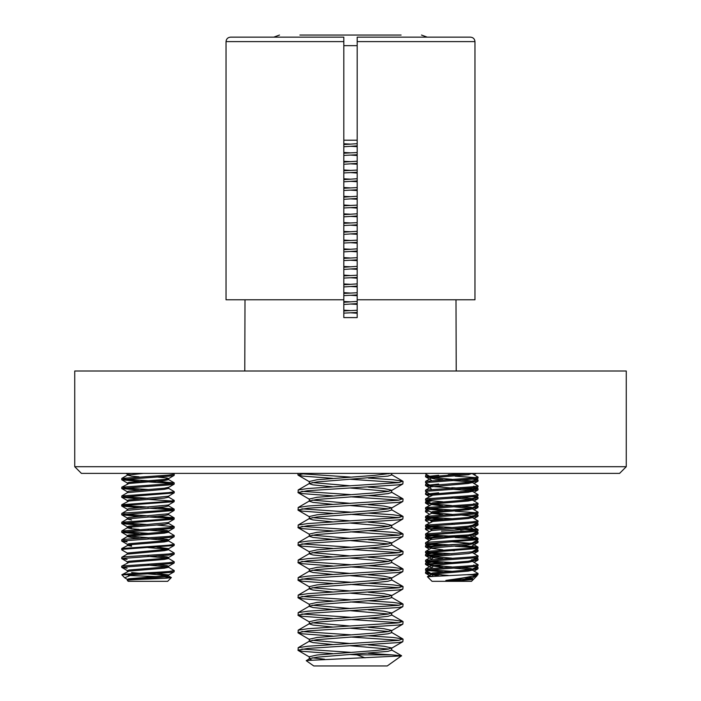 <?xml version="1.0" encoding="UTF-8"?>
<svg xmlns="http://www.w3.org/2000/svg" width="701" height="701" viewBox="0 0 701 701"><rect width="100%" height="100%" fill="white"/><g stroke="black" fill="none" stroke-linecap="round" stroke-linejoin="round"><path stroke-width="1.05" d="M619.588 473.385L81.412 473.385L74.735 466.708L626.265 466.708L619.588 473.385M74.735 466.708L74.735 371.004L626.265 371.004L626.265 466.708M456 299.783L456.211 371.004M357.177 299.783L357.177 37.153L470.502 37.153C473.201 37.416 474.691 38.897 474.963 41.604L474.963 299.783L357.177 299.783L357.177 317.588L343.823 317.588L343.823 41.604L226.037 41.604L226.037 299.783L343.823 299.783M245 299.783L244.789 371.004M357.177 37.153L357.177 41.604L474.963 41.604M437.082 37.153L470.502 37.153M226.037 41.604C226.318 38.897 227.799 37.416 230.498 37.153L343.823 37.153L343.823 41.604M343.823 41.596L343.823 37.153M472.22 578.789L473.306 579.499L471.484 581.331L432.053 581.331L427.444 576.721L472.658 574.399L478.056 573.479L472.22 570.027M473.306 579.499L461.608 580.454L445.845 580.454L449.061 579.946C463.431 578.036 473.026 576.31 477.837 574.759L478.056 573.479M461.608 580.454L472.36 578.956L472.36 577.861L468.303 576.993M470.835 578.421L464.088 577.668M445.845 580.454L468.137 578.781L472.36 577.861M438.844 575.81L431.176 574.575L432.754 574.031L468.137 571.113L472.36 570.193L472.36 569.098L470.783 568.555L460.706 567.53M470.835 569.659L454.414 568.187M431.176 574.575L431.176 573.479L432.754 572.936L468.137 570.018L472.36 569.098M449.122 563.806L468.137 562.351L472.36 561.431L472.36 560.336L468.137 561.256L432.754 564.174L431.176 564.717L431.176 565.812L449.122 563.806M442.866 558.618L435.4 557.97L431.176 557.05L432.754 556.506L468.137 553.588L472.36 552.668L472.36 551.661M431.176 557.05L431.176 555.954L432.754 555.411L472.211 551.748L477.933 548.427L477.942 547.06L460.671 545.474M442.83 554.386L425.603 552.809L425.595 551.442L431.317 548.121L468.137 544.826L472.36 543.906L472.36 542.898M470.835 543.371L451.768 541.733M431.176 548.2L431.176 547.192L432.754 546.649L472.211 542.986L477.933 539.665L477.942 538.298L460.671 536.712M449.122 537.518L468.137 536.063L472.36 535.143L472.36 534.048L468.137 534.968L432.754 537.886L431.176 538.429L431.176 539.525L449.122 537.518M442.83 536.861L425.603 535.284L425.595 533.917L431.317 530.596L468.137 527.301L472.36 526.381L472.36 525.286L468.137 526.206L432.754 529.124L431.176 529.667L431.176 530.675M442.83 528.098L425.603 526.521L425.595 525.154L432.754 521.456L468.137 518.538L472.36 517.618L472.36 516.523L470.783 515.98L460.706 514.955M431.176 521.912L431.176 520.904L432.754 520.361L468.137 517.443L472.36 516.523M442.83 519.336L425.603 517.759L425.595 516.392L432.754 512.694L468.137 509.776L472.36 508.856L472.36 507.761L470.783 507.217L460.706 506.192M470.835 508.321L454.414 506.849M431.176 513.15L431.176 512.142L432.754 511.599L468.137 508.681L472.36 507.761M442.83 510.573L425.603 508.996L425.595 507.629L432.754 503.931L468.137 501.013L472.36 500.093L472.36 498.998L470.783 498.455L460.706 497.43M470.835 499.559L451.768 497.92M431.176 504.387L431.176 503.379L432.754 502.836L468.137 499.918L472.36 498.998M442.83 501.811L425.603 500.234L425.595 498.867L432.754 495.169L468.137 492.251L472.36 491.331L472.36 490.236L470.783 489.692L460.706 488.667M470.835 490.796L451.768 489.158M431.176 495.625L431.176 494.617L432.754 494.074L468.137 491.156L472.36 490.236M431.325 494.792L425.481 491.331L425.595 490.104L431.317 486.783L468.137 483.488L472.36 482.568L472.36 481.473L470.783 480.93L460.706 479.905M470.835 482.034L451.768 480.395M431.176 486.862L431.176 485.854L432.754 485.311L468.137 482.393L472.36 481.473M442.866 479.756L435.4 479.107L431.176 478.187L432.754 477.644L468.137 474.726L472.36 473.385M431.176 478.1L431.176 477.092L432.754 476.549L470.152 473.385M448.377 575.46L432.701 574.04M442.866 567.381L431.176 565.812M451.768 566.925L432.701 565.278M451.768 558.162L432.701 556.515M454.414 550.662L451.768 550.495M442.866 549.856L431.176 548.287M454.414 533.137L451.768 532.97M454.414 524.374L451.768 524.208M454.414 515.612L451.768 515.445M442.866 514.806L431.176 513.237M451.768 514.35L432.701 512.703M442.866 506.043L431.176 504.475M451.768 505.587L432.701 503.94M451.768 488.062L432.701 486.415M451.768 479.3L432.701 477.653M431.325 486.03L425.603 482.709L425.595 481.342L472.658 478.012L478.056 477.092L472.22 473.639M425.481 482.568L472.658 479.107L477.933 478.327L478.056 477.092M476.102 477.653L455.142 476.181M425.595 490.104L472.658 486.774L478.056 485.854L472.22 482.402M425.481 491.331L472.658 487.87L477.933 487.09L478.056 485.854M425.595 498.867L472.658 495.537L478.056 494.617L472.22 491.164M425.481 500.093L472.658 496.632L477.933 495.852L478.056 494.617M425.595 507.629L472.658 504.299L478.056 503.379L472.22 499.927M425.481 508.856L472.658 505.395L477.933 504.615L478.056 503.379M425.595 516.392L472.658 513.062L478.056 512.142L472.22 508.689M425.481 517.618L472.658 514.157L477.933 513.377L478.056 512.142M476.102 512.703L455.142 511.231M425.595 525.154L472.658 521.824L478.056 520.904L472.22 517.452M425.481 526.381L472.658 522.92L477.933 522.14L478.056 520.904M425.595 533.917L472.658 530.587L477.942 529.535L460.671 527.949M425.481 535.143L472.658 531.682L477.933 530.902L478.056 529.667M476.102 530.228L455.142 528.756M442.83 545.623L425.603 544.046L425.595 542.679L427.505 542.267L472.658 539.349L478.056 538.429M425.481 543.906L477.933 539.665M476.102 538.99L455.142 537.518M425.595 551.442L472.658 548.112L478.056 547.192M425.481 552.668L477.933 548.427M476.102 547.753L455.142 546.281M442.83 563.148L425.603 561.571L425.595 560.204L472.658 556.874L478.056 555.954L472.22 552.502M425.481 561.431L472.658 557.97L477.933 557.19L478.056 555.954M442.83 571.911L425.603 570.334L425.595 568.967L472.658 565.637L478.056 564.717L472.22 561.264M425.481 570.193L472.658 566.732L477.933 565.952L478.056 564.717M431.325 477.267L425.603 473.946L426.672 473.385M451.768 509.969L427.435 508.321M451.768 518.731L427.435 517.084M451.768 527.494L427.435 525.846M451.768 536.256L427.435 534.609M451.768 545.019L427.435 543.371M451.768 553.781L427.435 552.134M451.768 562.544L427.435 560.896M451.768 571.306L427.435 569.659M467.628 574.759L477.837 574.759M475.83 575.495L477.013 575.801L472.097 576.345M431.369 576.204L432.754 575.854M431.176 568.187L431.176 567.635L432.754 567.091M431.176 559.424L431.176 558.872L432.754 558.329M462.064 491.699L460.706 491.585M472.36 537.518L472.36 536.966L470.783 536.423M441.472 531.13L465.727 529.351M471.344 528.668L472.36 528.203L470.783 527.66M471.344 481.035L478.056 480.01L472.544 479.116M429.95 476.47L427.435 476.189M431.176 477.67L425.603 476.864L425.595 475.497L427.557 475.085M425.481 476.724L438.624 475.269M471.344 489.797L478.056 488.772L472.544 487.878M429.95 485.232L427.435 484.952M431.176 486.433L425.603 485.627L425.595 484.26L427.557 483.848M476.102 489.333L464.912 488.413M455.326 487.878L451.768 487.694M442.83 487.204L434.524 486.678M425.481 485.486L438.624 484.032M471.344 498.56L478.056 497.535L472.544 496.641M431.176 495.195L425.603 494.389L425.595 493.022L427.557 492.61M425.481 494.249L438.624 492.794M431.176 503.958L425.481 503.011L425.595 501.785L430.992 501.022M425.481 503.011L429.143 502.284M429.45 514.148L425.481 511.774L425.595 510.547L427.557 510.135M425.481 511.774L429.143 511.047M429.45 522.911L425.603 520.677L425.481 519.441L430.992 518.547M425.481 520.536L438.624 519.082M464.912 531.13L460.671 530.876M429.45 531.673L425.603 529.439L425.481 528.203L430.992 527.31M425.481 529.299L438.624 527.844M432.193 537.991L427.435 537.527M431.176 539.008L425.481 538.061L425.595 536.835L430.992 536.072M425.481 538.061L438.624 536.607M432.193 546.754L427.435 546.289M431.176 547.77L425.481 546.824L425.595 545.597L430.992 544.835M425.481 546.824L438.624 545.369M471.344 559.897L478.056 558.872L472.544 557.978M432.193 555.516L427.435 555.052M431.176 556.533L425.481 555.586L425.595 554.36L430.992 553.597M476.032 559.424L474.393 559.24M425.481 555.586L438.624 554.132M473.587 568.476L478.056 567.635L475.979 567.091M429.95 564.095L427.435 563.814M431.176 565.295L425.481 564.349L425.595 563.122L430.992 562.36M476.102 568.196L474.393 568.003M425.481 564.349L438.624 562.894M448.211 474.735L469.013 473.534M472.36 482.051L477.933 481.245L478.056 480.01M472.36 490.814L477.933 490.008L478.056 488.772M472.36 499.576L477.933 498.77L478.056 497.535M473.587 507.138L478.056 506.297L476.014 505.044M472.36 508.339L477.933 507.533L478.056 506.297M471.344 516.085L478.056 515.06L476.014 513.807M472.36 517.101L477.933 516.295L478.056 515.06M473.587 524.663L478.056 523.822L476.601 522.911M472.36 525.864L477.933 525.058L478.056 523.822M473.587 533.426L478.056 532.585L476.601 531.673M448.211 536.072L469.013 534.872M472.36 534.626L477.933 533.82L478.056 532.585M473.587 542.188L478.056 541.347L476.601 540.436M448.211 544.835L469.013 543.634M472.36 543.389L477.933 542.583L478.056 541.347M473.587 550.951L478.056 550.11L476.601 549.198M472.36 552.151L477.933 551.345L478.056 550.11M472.36 560.914L477.933 560.108L478.056 558.872M431.176 574.058L425.603 573.252L425.595 571.885L427.557 571.473M425.481 573.111L429.143 572.384M472.36 569.676L477.933 568.87L478.056 567.635M429.95 572.857L427.435 572.577M441.656 574.759L434.524 574.303M164.463 576.941L171.324 577.554L167.679 581.331L128.248 581.331L127.372 580.454C125.733 579.306 153.537 578.115 164.332 576.949L168.555 576.038L168.555 574.943L156.901 573.374M171.359 577.65L166.093 578.237C154.36 578.93 125.093 579.683 127.372 580.454M128.485 575.495L156.2 576.564M127.372 580.332L127.372 579.324L128.949 578.781L164.332 575.854L168.555 574.943M168.415 567.1L174.251 570.561L168.853 571.473C156.095 572.559 123.306 573.716 121.878 574.759L128.949 571.113L164.332 568.187L168.555 567.275L168.555 566.18L166.978 565.637L156.901 564.612M127.372 571.569L127.372 570.561L128.949 570.018L164.332 567.091L168.555 566.18M127.074 568.187L121.799 567.416L121.676 566.18L128.949 562.351L164.332 559.424L168.555 558.513L168.555 557.418L166.978 556.874L156.901 555.849M127.372 562.807L127.372 561.799L128.949 561.256L164.332 558.329L168.555 557.418M127.521 553.212L121.799 549.891L123.7 549.207L174.128 545.509L168.406 548.83L164.332 549.566L127.372 553.036L127.372 554.132L164.332 550.662L168.555 549.75L168.555 548.655L156.901 547.087M131.595 546.281L127.372 545.369M121.676 549.75L121.79 548.515L128.949 544.826L164.332 541.899L168.555 540.988L168.555 539.893L166.978 539.349L156.901 538.324M131.595 545.185L128.896 544.835M127.372 545.282L127.372 544.274L128.949 543.731L164.332 540.804L168.555 539.893M139.061 538.175L131.595 537.518L127.372 536.607L128.949 536.063L164.332 533.137L168.555 532.225L168.555 531.13L166.978 530.587L156.901 529.562M147.964 537.72L128.896 536.072M127.372 536.607L127.372 535.511L128.949 534.968L164.332 532.041L168.555 531.13M139.061 529.413L131.595 528.756L127.372 527.844L128.949 527.301L164.332 524.374L168.555 523.463L168.555 522.455M131.595 527.66L128.896 527.31M127.372 527.844L127.372 526.749L128.949 526.206L168.406 522.543L174.128 519.222L174.137 517.846L156.866 516.269M131.595 519.993L127.372 519.082M139.026 525.18L121.799 523.603L121.79 522.227L127.512 518.906L164.332 515.612L168.555 514.7L168.555 513.693M127.372 518.994L127.372 517.986L128.949 517.443L168.406 513.78L174.128 510.459L174.137 509.084L156.866 507.506M139.026 507.655L121.799 506.078L123.7 505.395L174.128 501.697L168.406 505.018L128.949 508.681L127.372 509.224L127.372 510.319L164.332 506.849L168.555 505.938L168.555 504.93M121.676 505.938L121.79 504.702L128.949 501.013L164.332 498.087L168.555 497.175L168.555 496.168M127.372 501.469L127.372 500.461L128.949 499.918L168.406 496.255L174.251 492.794L174.137 491.559L168.415 488.238M139.026 498.893L121.799 497.316L121.79 495.94L127.512 492.619L164.332 489.324L168.555 488.413L168.555 487.318L164.332 488.229L128.949 491.156L127.372 491.699L127.372 492.707M139.026 490.13L121.799 488.553L121.79 487.177L128.949 483.488L164.332 480.562L168.555 479.65L168.555 478.555L166.978 478.012L156.901 476.987M127.372 483.944L127.372 482.936L128.949 482.393L164.332 479.466L168.555 478.555M139.061 476.838L131.595 476.181L127.512 475.094L143.442 473.385M127.372 475.269L127.372 474.174L130.736 473.385M167.031 575.503L147.964 573.865M139.061 573.225L131.595 572.568M167.031 566.741L147.964 565.102M167.031 557.978L147.964 556.34M167.031 549.216L147.964 547.577M167.031 540.453L147.964 538.815M167.031 531.691L147.964 530.052M147.964 480.763L123.63 479.116M139.026 481.368L121.799 479.791L121.79 478.415L168.853 475.085L174.251 474.174L173.007 473.385M121.676 479.65L168.853 476.181L174.128 475.409L174.251 474.174M147.964 489.526L123.63 487.878M121.79 487.177L168.853 483.848L174.251 482.936L156.866 481.219M121.676 488.413L168.853 484.943L174.128 484.172L174.251 482.936M147.964 498.288L123.63 496.641M121.79 495.94L168.853 492.61L174.251 491.699M121.676 497.175L174.128 492.934M147.964 507.051L123.63 505.403M121.79 504.702L168.853 501.373L174.251 500.461L168.415 497M147.964 515.813L123.63 514.166M139.026 516.418L121.799 514.841L121.79 513.465L123.7 513.062L168.853 510.135L174.251 509.224M121.676 514.7L174.128 510.459M147.964 524.576L123.63 522.928M121.79 522.227L168.853 518.898L174.251 517.986M121.676 523.463L174.128 519.222M147.964 533.338L123.63 531.691M139.026 533.943L121.799 532.366L121.79 530.99L168.853 527.66L174.251 526.749L156.866 525.031M121.676 532.225L168.853 528.756L174.128 527.984L174.251 526.749M127.074 540.804L123.63 540.453M127.074 541.899L121.799 541.128L121.79 539.752L123.7 539.349L168.853 536.423L174.251 535.511L168.415 532.05M121.676 540.988L168.853 537.518L174.128 536.747L174.251 535.511M121.79 548.515L168.853 545.185L174.251 544.274L168.415 540.813M127.074 559.424L121.799 558.653L121.79 557.277L123.7 556.874L168.853 553.948L174.251 553.036L168.415 549.575M121.676 558.513L168.853 555.043L174.128 554.272L174.251 553.036M121.79 566.04L168.853 562.71L174.251 561.799L168.415 558.338M121.676 567.275L168.853 563.806L174.128 563.034L174.251 561.799M172.297 483.497L147.964 481.859M174.128 501.697L174.251 500.461M172.297 501.022L147.964 499.384M172.297 509.785L147.964 508.146M172.297 518.547L147.964 516.909M174.128 545.509L174.251 544.274M121.878 574.759L132.007 574.759L168.853 572.568L174.128 571.797L174.251 570.561M121.816 574.785L124.69 577.773L132.007 574.759M127.521 579.499L124.69 577.773M350.5 652.333L301.798 649.056M332.668 653.604L302.569 651.343L298.162 650.449L298.17 647.706L307.818 646.234L398.431 640.39L402.83 638.944L393.182 637.472L368.384 635.789M297.925 650.178L307.818 648.425L398.431 642.58L402.838 641.687L403.075 639.224M343.823 153.221L357.177 152.546M343.823 155.412L357.177 154.737M343.823 170.746L357.177 170.071M343.823 172.937L357.177 172.262M343.823 188.271L357.177 187.596M343.823 190.462L357.177 189.787M343.823 205.796L357.177 205.121M343.823 207.987L357.177 207.312M343.823 223.321L357.177 222.646M343.823 225.512L357.177 224.837M343.823 240.846L357.177 240.171M343.823 243.037L357.177 242.362M343.823 258.371L357.177 257.696M343.823 260.562L357.177 259.887M343.823 275.896L357.177 275.221M343.823 278.087L357.177 277.412M343.823 293.421L357.177 292.746M343.823 295.612L357.177 294.937M343.823 310.946L357.177 310.271M343.823 313.137L357.177 312.462M350.5 477.083L301.798 473.806M332.668 478.354L302.569 476.093L297.925 474.928L305.496 473.385M350.5 494.608L301.798 491.331M332.668 495.879L302.569 493.618L298.162 492.724L298.17 489.981L307.818 488.509L398.431 482.665L402.83 481.219L393.182 479.747L368.384 478.064M297.925 492.452L307.818 490.7L398.431 484.855L402.838 483.962L403.075 481.499M350.5 512.133L301.798 508.856M332.668 513.404L302.569 511.143L298.162 510.249L298.17 507.506L307.818 506.034L398.431 500.19L402.83 498.744L393.182 497.272L368.384 495.589M297.925 509.977L307.818 508.225L398.431 502.38L402.838 501.487L403.075 499.024M350.5 529.658L301.798 526.381M332.668 530.929L302.569 528.668L298.162 527.774L298.17 525.031L307.818 523.559L398.431 517.715L402.83 516.269L393.182 514.797L368.384 513.114M297.925 527.502L307.818 525.75L398.431 519.905L402.838 519.012L403.075 516.549M350.5 547.183L301.798 543.906M332.668 548.454L302.569 546.193L298.162 545.299L298.17 542.556L307.818 541.084L398.431 535.24L402.83 533.794L393.182 532.322L368.384 530.639M297.925 545.028L307.818 543.275L398.431 537.43L402.838 536.537L403.075 534.074M350.5 564.708L301.798 561.431M332.668 565.979L302.569 563.718L298.162 562.824L298.17 560.081L307.818 558.609L398.431 552.765L402.83 551.319L393.182 549.847L368.384 548.164M297.925 562.553L307.818 560.8L398.431 554.955L402.838 554.062L403.075 551.599M350.5 582.233L301.798 578.956M332.668 583.504L302.569 581.243L298.162 580.349L298.17 577.606L307.818 576.134L398.431 570.29L402.83 568.844L393.182 567.372L368.384 565.689M297.925 580.077L307.818 578.325L398.431 572.48L402.838 571.587L403.075 569.124M350.5 599.758L301.798 596.481M332.668 601.029L302.569 598.768L298.162 597.874L298.17 595.131L307.818 593.659L398.431 587.815L402.83 586.369L393.182 584.897L368.384 583.214M297.925 597.602L307.818 595.85L398.431 590.005L402.838 589.112L403.075 586.649M350.5 617.283L301.798 614.006M332.668 618.554L302.569 616.293L298.162 615.399L298.17 612.656L307.818 611.184L398.431 605.34L402.83 603.894L393.182 602.422L368.384 600.739M297.925 615.127L307.818 613.375L398.431 607.53L402.838 606.637L403.075 604.174M350.5 634.808L301.798 631.531M332.668 636.079L302.569 633.818L298.162 632.924L298.17 630.181L307.818 628.709L398.431 622.865L402.83 621.419L393.182 619.947L368.384 618.264M297.925 632.653L307.818 630.9L398.431 625.055L402.838 624.162L403.075 621.699M350.5 144.108L343.823 143.784M357.177 146.649L350.5 146.299M350.5 161.633L343.823 161.309M357.177 164.174L350.5 163.824M350.5 179.158L343.823 178.834M357.177 181.699L350.5 181.349M350.5 196.683L343.823 196.359M357.177 199.224L350.5 198.874M350.5 214.208L343.823 213.884M357.177 216.749L350.5 216.399M350.5 231.733L343.823 231.409M357.177 234.274L350.5 233.924M350.5 249.258L343.823 248.934M357.177 251.799L350.5 251.449M350.5 266.783L343.823 266.459M357.177 269.324L350.5 268.974M350.5 284.308L343.823 283.984M357.177 286.849L350.5 286.499M350.5 301.833L343.823 301.509M357.177 304.374L350.5 304.024M399.202 482.568L350.5 479.274M399.202 500.093L350.5 496.799M399.202 517.618L350.5 514.324M399.202 535.143L350.5 531.849M399.202 552.668L350.5 549.374M399.202 570.193L350.5 566.899M399.202 587.718L350.5 584.424M399.202 605.243L350.5 601.949M399.202 622.768L350.5 619.474M399.202 640.293L350.5 636.999M343.823 146.746L357.177 145.878M343.823 144.555L357.177 143.687M311.498 659.86L309.307 658.94L309.614 658.581L317.062 657.188L388.047 651.343L391.693 650.178L391.693 647.987L383.938 646.234L368.332 644.841M324.554 659.212L312.348 657.818M309.307 658.94L309.307 656.749L317.062 654.997L374.553 650.616L388.047 649.152L391.693 647.987M332.616 644.552L312.953 642.58L309.307 641.415L309.614 641.056L317.062 639.663L374.553 635.281L388.047 633.818L391.693 632.653L391.693 630.462L383.938 628.709L368.332 627.316M350.5 643.571L312.348 640.293M309.307 641.415L309.307 639.224L317.062 637.472L374.553 633.091L388.047 631.627L391.693 630.462M332.616 627.027L312.953 625.055L309.307 623.89L309.614 623.531L317.062 622.137L374.553 617.756L388.047 616.293L391.693 615.127L391.693 612.937L383.938 611.184L368.332 609.791M350.5 626.046L312.348 622.768M309.307 623.89L309.307 621.699L317.062 619.947L374.553 615.566L388.047 614.102L391.693 612.937M332.616 609.502L312.953 607.53L309.307 606.365L309.614 606.006L317.062 604.612L374.553 600.231L388.047 598.768L391.693 597.602L391.693 595.412L383.938 593.659L368.332 592.266M350.5 608.521L312.348 605.243M309.307 606.365L309.307 604.174L317.062 602.422L374.553 598.041L388.047 596.577L391.693 595.412M332.616 591.977L312.953 590.005L309.307 588.84L309.614 588.481L317.062 587.087L374.553 582.706L388.047 581.243L391.693 580.077L391.693 577.887L383.938 576.134L368.332 574.741M350.5 590.996L312.348 587.718M309.307 588.84L309.307 586.649L317.062 584.897L374.553 580.516L388.047 579.052L391.693 577.887M332.616 574.452L312.953 572.48L309.307 571.315L309.614 570.956L317.062 569.562L374.553 565.181L388.047 563.718L391.693 562.553L391.693 560.362L383.938 558.609L368.332 557.216M350.5 573.471L312.348 570.193M309.307 571.315L309.307 569.124L317.062 567.372L374.553 562.991L388.047 561.527L391.693 560.362M332.616 556.927L312.953 554.955L309.307 553.79L309.614 553.431L317.062 552.038L374.553 547.656L388.047 546.193L391.693 545.028L391.693 542.837L383.938 541.084L368.332 539.691M350.5 555.946L312.348 552.668M309.307 553.79L309.307 551.599L317.062 549.847L374.553 545.466L388.047 544.002L391.693 542.837M332.616 539.402L312.953 537.43L309.307 536.265L309.614 535.906L317.062 534.512L374.553 530.131L388.047 528.668L391.693 527.502L391.693 525.312L383.938 523.559L368.332 522.166M350.5 538.421L312.348 535.143M309.307 536.265L309.307 534.074L317.062 532.322L374.553 527.941L388.047 526.477L391.693 525.312M332.616 521.877L312.953 519.905L309.307 518.74L309.614 518.381L317.062 516.987L374.553 512.606L388.047 511.143L391.693 509.977L391.693 507.787L383.938 506.034L368.332 504.641M350.5 520.896L312.348 517.618M309.307 518.74L309.307 516.549L317.062 514.797L374.553 510.416L388.047 508.952L391.693 507.787M332.616 504.352L312.953 502.38L309.307 501.215L309.614 500.856L317.062 499.462L374.553 495.081L388.047 493.618L391.693 492.452L391.693 490.262L383.938 488.509L368.332 487.116M350.5 503.371L312.348 500.093M309.307 501.215L309.307 499.024L317.062 497.272L374.553 492.891L388.047 491.427L391.693 490.262M332.616 486.827L312.953 484.855L309.307 483.69L309.614 483.331L317.062 481.938L388.047 476.093L391.693 474.928L391.693 473.385M350.5 485.846L312.348 482.568M309.307 483.69L309.307 481.499L317.062 479.747L374.553 475.366L390.632 473.385M343.823 304.471L357.177 303.603M343.823 302.28L357.177 301.412M343.823 286.946L357.177 286.078M343.823 284.755L357.177 283.887M343.823 269.421L357.177 268.553M343.823 267.23L357.177 266.362M343.823 251.896L357.177 251.028M343.823 249.705L357.177 248.837M343.823 234.371L357.177 233.503M343.823 232.18L357.177 231.312M343.823 216.846L357.177 215.978M343.823 214.655L357.177 213.787M343.823 199.321L357.177 198.453M343.823 197.13L357.177 196.262M343.823 181.796L357.177 180.928M343.823 179.605L357.177 178.737M343.823 164.271L357.177 163.403M343.823 162.08L357.177 161.212M388.652 649.056L350.5 645.761M388.652 631.531L350.5 628.236M388.652 614.006L350.5 610.711M388.652 596.481L350.5 593.186M388.652 578.956L350.5 575.661M388.652 561.431L350.5 558.136M388.652 543.906L350.5 540.611M388.652 526.381L350.5 523.086M388.652 508.856L350.5 505.561M388.652 491.331L350.5 488.036M388.652 473.806L385.76 473.385M357.177 313.233L350.5 312.786M350.5 310.596L343.823 310.175M357.177 295.708L350.5 295.261M350.5 293.071L343.823 292.65M357.177 278.183L350.5 277.736M350.5 275.546L343.823 275.125M357.177 260.658L350.5 260.211M350.5 258.021L343.823 257.6M357.177 243.133L350.5 242.686M350.5 240.496L343.823 240.075M357.177 225.608L350.5 225.161M350.5 222.971L343.823 222.55M357.177 208.083L350.5 207.636M350.5 205.446L343.823 205.025M357.177 190.558L350.5 190.111M350.5 187.921L343.823 187.5M357.177 173.033L350.5 172.586M350.5 170.396L343.823 169.975M357.177 155.508L350.5 155.061M350.5 152.871L343.823 152.45M365.063 657.836L356.967 654.865L391.517 654.865L401.577 655.742L387.241 665.95L313.759 665.95L306.258 660.701L309.614 658.581M401.594 655.899L306.284 660.517M401.095 35.05L299.905 35.05M357.177 140.2L343.823 140.2M391.57 35.05L345.453 35.05M391.517 654.865L368.384 653.314M356.967 654.865L350.5 654.524M357.177 45.653L343.823 45.653M431.317 478.021L425.595 481.342M472.22 526.214L477.942 529.535M472.22 534.977L477.942 538.298M431.317 539.358L425.595 542.679M472.22 543.739L477.942 547.06M431.317 556.883L425.595 560.204M431.317 565.646L425.595 568.967M431.317 574.408L427.479 576.634M477.933 478.327L472.211 481.648M477.933 487.09L472.211 490.411M477.933 495.852L472.211 499.173M425.603 500.234L431.325 503.555M477.933 504.615L472.211 507.936M425.603 508.996L431.325 512.317M477.933 513.377L472.211 516.698M425.603 517.759L431.325 521.08M477.933 522.14L472.211 525.461M425.603 526.521L431.325 529.842M477.933 530.902L472.211 534.223M425.603 535.284L431.325 538.605M425.603 544.046L431.325 547.367M425.603 552.809L431.325 556.13M477.933 557.19L472.211 560.511M425.603 561.571L431.325 564.892M477.933 565.952L472.211 569.273M425.603 570.334L431.325 573.655M477.933 574.715L472.211 578.036M432.053 581.331L429.301 578.579M471.484 581.331L477.013 575.801M472.36 528.756L472.36 528.203M426.935 474.717L425.595 475.497M476.014 478.757L477.942 479.878M429.888 481.771L429.091 482.227M426.935 483.48L425.595 484.26M473.648 486.152L474.446 486.608M476.014 487.519L477.942 488.641M426.935 492.242L425.595 493.022M476.014 496.282L477.942 497.403M429.888 499.296L429.091 499.752M427.522 500.663L425.595 501.785M473.648 503.677L474.446 504.133M427.522 509.425L425.595 510.547M427.522 518.188L425.595 519.31M427.522 526.95L425.595 528.072M473.648 529.965L474.446 530.42M427.522 535.713L425.595 536.835M427.522 544.475L425.595 545.597M427.522 553.238L425.595 554.36M476.014 557.619L477.942 558.741M427.522 562L425.595 563.122M473.648 565.015L474.446 565.47M476.014 566.382L477.942 567.503M429.888 569.396L429.091 569.852M427.522 570.763L425.595 571.885M476.347 575.337L476.987 575.714M476.391 473.385L474.086 474.717M425.603 476.864L431.325 480.194M477.933 481.245L474.086 483.48M425.603 485.627L431.325 488.956M477.933 490.008L474.086 492.242M425.603 494.389L429.45 496.623M477.933 498.77L474.086 501.005M425.603 503.152L429.45 505.386M477.933 507.533L474.086 509.767M477.933 516.295L474.086 518.53M477.933 525.058L474.086 527.292M477.933 533.82L472.211 537.15M425.603 538.202L429.45 540.436M477.933 542.583L472.211 545.913M425.603 546.964L429.45 549.198M477.933 551.345L474.086 553.58M425.603 555.727L431.325 559.056M477.933 560.108L474.086 562.342M425.603 564.489L431.325 567.819M477.933 568.87L474.086 571.105M425.603 573.252L431.325 576.581M127.512 475.094L121.79 478.415M168.415 479.475L174.137 482.796M168.415 505.763L174.137 509.084M127.512 510.144L121.79 513.465M168.415 514.525L174.137 517.846M168.415 523.288L174.137 526.609M127.512 527.669L121.79 530.99M127.512 536.431L121.79 539.752M127.512 553.956L121.79 557.277M168.415 575.863L171.324 577.554M125.865 473.385L127.372 474.262M174.128 475.409L168.406 478.73M121.799 479.791L127.521 483.112M174.128 484.172L168.406 487.493M121.799 488.553L127.521 491.874M121.799 497.316L127.521 500.637M121.799 506.078L127.521 509.399M121.799 514.841L127.521 518.162M121.799 523.603L127.521 526.924M174.128 527.984L168.406 531.305M121.799 532.366L127.521 535.687M174.128 536.747L168.406 540.068M121.799 541.128L127.521 544.449M174.128 554.272L168.406 557.593M121.799 558.653L127.521 561.974M174.128 563.034L168.406 566.355M121.799 567.416L127.521 570.737M174.128 571.797L168.406 575.118M297.925 473.385L297.925 474.928M273.758 37.153L279.497 35.05M427.242 37.153L421.503 35.05M391.386 649.818L401.577 655.742M309.614 641.056L298.17 647.706M391.386 632.293L402.83 638.944M309.614 623.531L298.17 630.181M391.386 614.768L402.83 621.419M309.614 606.006L298.17 612.656M391.386 597.243L402.83 603.894M309.614 588.481L298.17 595.131M391.386 579.718L402.83 586.369M309.614 570.956L298.17 577.606M391.386 562.193L402.83 568.844M309.614 553.431L298.17 560.081M391.386 544.668L402.83 551.319M309.614 535.906L298.17 542.556M391.386 527.143L402.83 533.794M309.614 518.381L298.17 525.031M391.386 509.618L402.83 516.269M309.614 500.856L298.17 507.506M391.386 492.093L402.83 498.744M309.614 483.331L298.17 489.981M391.386 474.568L402.83 481.219M298.162 650.449L309.597 657.091M402.838 641.687L391.403 648.329M298.162 632.924L309.597 639.566M402.838 624.162L391.403 630.804M298.162 615.399L309.597 622.041M402.838 606.637L391.403 613.279M298.162 597.874L309.597 604.516M402.838 589.112L391.403 595.754M298.162 580.349L309.597 586.991M402.838 571.587L391.403 578.229M298.162 562.824L309.597 569.466M402.838 554.062L391.403 560.704M298.162 545.299L309.597 551.941M402.838 536.537L391.403 543.179M298.162 527.774L309.597 534.416M402.838 519.012L391.403 525.654M298.162 510.249L309.597 516.891M402.838 501.487L391.403 508.129M298.162 492.724L309.597 499.366M402.838 483.962L391.403 490.604M298.162 475.199L309.597 481.841"/></g></svg>
